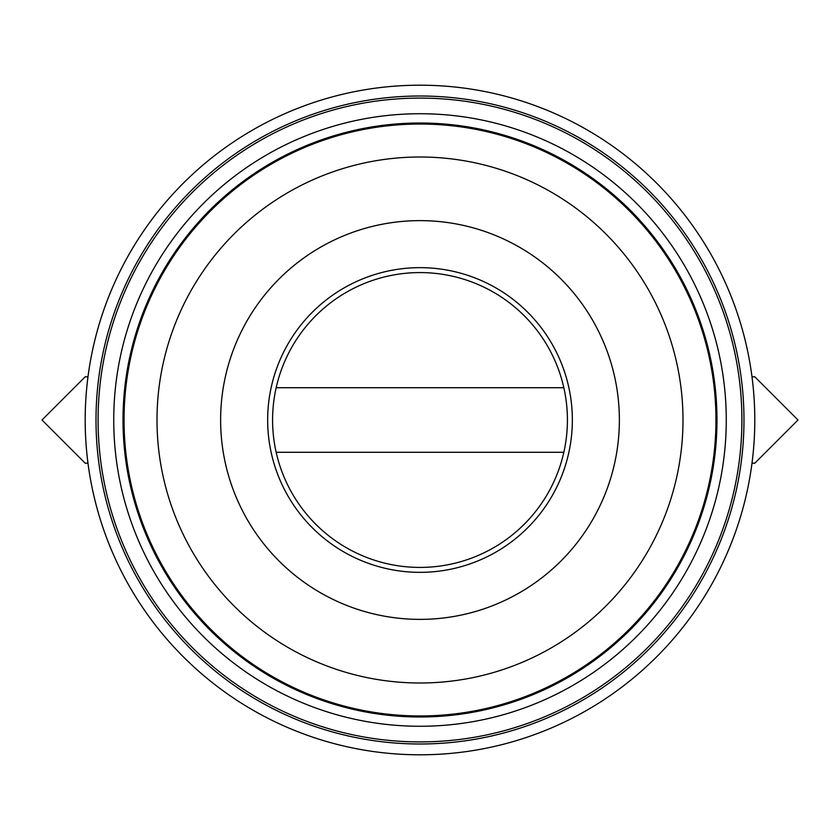 <?xml version="1.0" encoding="UTF-8"?>
<svg xmlns="http://www.w3.org/2000/svg" width="840" height="840" viewBox="0 0 840 840"><rect width="100%" height="100%" fill="white"/><g stroke="black" fill="none" stroke-linecap="round" stroke-linejoin="round"><path stroke-width="1.26" d="M572.345 420A152.345 152.345 0 0 1 343.833 551.933A152.345 152.345 0 0 1 343.833 288.068A152.345 152.345 0 0 1 572.345 420M619.374 420A199.374 199.374 0 0 1 320.313 592.662A199.374 199.374 0 0 1 320.313 247.338A199.374 199.374 0 0 1 619.374 420M682.994 420A262.993 262.993 0 0 1 288.498 647.755A262.993 262.993 0 0 1 288.498 192.245A262.993 262.993 0 0 1 682.994 420M715.953 420A295.953 295.953 0 0 1 272.024 676.305A295.953 295.953 0 0 1 272.024 163.695A295.953 295.953 0 0 1 715.953 420M716.982 420A296.982 296.982 0 0 1 271.509 677.198A296.982 296.982 0 0 1 271.509 162.803A296.982 296.982 0 0 1 716.982 420M726.275 420A306.274 306.274 0 0 1 266.868 685.24A306.274 306.274 0 0 1 266.868 154.76A306.274 306.274 0 0 1 726.275 420M741.899 420A321.899 321.899 0 0 1 259.046 698.775A321.899 321.899 0 0 1 259.046 141.225A321.899 321.899 0 0 1 741.899 420M743.977 420A323.978 323.978 0 0 1 258.006 700.581A323.978 323.978 0 0 1 258.006 139.419A323.978 323.978 0 0 1 743.977 420M754.793 420A334.793 334.793 0 0 1 252.599 709.947A334.793 334.793 0 0 1 252.599 130.053A334.793 334.793 0 0 1 754.793 420M272.58 420A147.42 147.42 0 0 0 493.71 547.67A147.42 147.42 0 0 0 493.71 292.331A147.42 147.42 0 0 0 272.58 420M563.84 452.288L276.161 452.288M276.161 387.713L563.84 387.713M753.512 376.803L752 376.793L754.803 376.803L798 420L754.803 463.197L752 463.197L754.803 463.197M86.489 463.197L88.001 463.207L85.197 463.197L42 420L85.197 376.803L88.001 376.803L85.197 376.803"/></g></svg>
